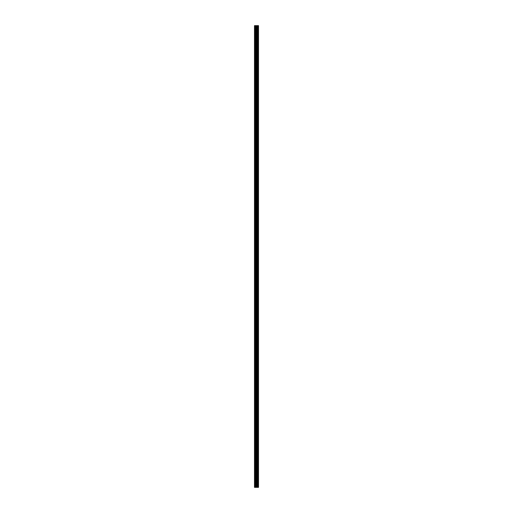 <?xml version="1.0" encoding="UTF-8"?>
<svg xmlns="http://www.w3.org/2000/svg" width="513" height="513" viewBox="0 0 513 513"><rect width="100%" height="100%" fill="white"/><g stroke="black" fill="none" stroke-linecap="round" stroke-linejoin="round"><path stroke-width="0.77" d="M256.141 487.35L258.507 487.35L258.507 25.65L254.493 25.65L254.493 487.35L256.141 487.35L256.141 25.65M257.629 25.65L257.629 487.35L257.622 25.65M258.052 25.65L258.052 487.35L258.026 25.65M258.475 487.35L258.475 25.65M258.43 487.35L258.43 25.65M257.218 487.35L257.218 25.65M257.148 487.35L257.148 25.65M254.704 487.35L254.704 25.65M258.02 487.35L258.02 25.65M257.962 487.35L257.962 25.65M257.686 487.35L257.686 25.65M257.603 487.35L257.603 25.65M256.981 487.35L256.981 25.65M256.866 487.35L256.866 25.65M256.256 487.35L256.256 25.65M255.532 487.35L255.532 25.65M255.416 487.35L255.416 25.65"/></g></svg>
